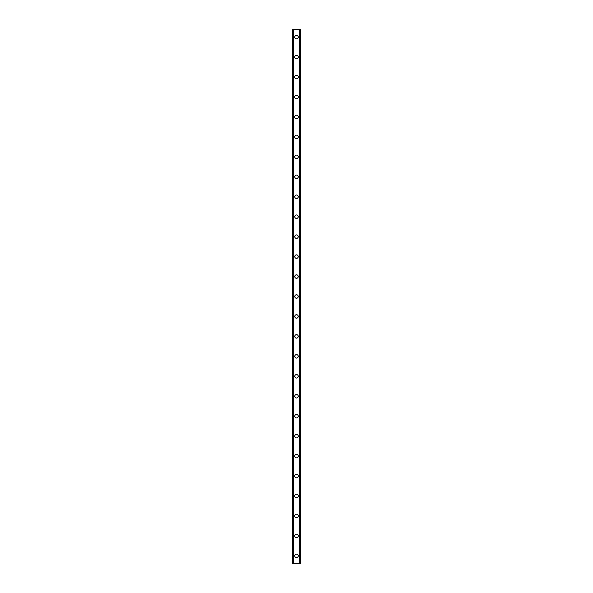 <?xml version="1.0" encoding="UTF-8"?>
<svg xmlns="http://www.w3.org/2000/svg" width="593" height="593" viewBox="0 0 593 593"><rect width="100%" height="100%" fill="white"/><g stroke="black" fill="none" stroke-linecap="round" stroke-linejoin="round"><path stroke-width="0.89" d="M294.751 555.871A1.749 1.749 0 0 1 296.5 554.121A1.749 1.749 0 0 1 298.249 555.871A1.749 1.749 0 0 1 296.5 557.613A1.749 1.749 0 0 1 294.751 555.871M294.751 535.916A1.749 1.749 0 0 1 296.5 534.174A1.749 1.749 0 0 1 298.249 535.916A1.749 1.749 0 0 1 296.5 537.666A1.749 1.749 0 0 1 294.751 535.916M294.751 515.962A1.749 1.749 0 0 1 296.5 514.22A1.749 1.749 0 0 1 298.249 515.962A1.749 1.749 0 0 1 296.5 517.711A1.749 1.749 0 0 1 294.751 515.962M294.751 496.015A1.749 1.749 0 0 1 296.5 494.265A1.749 1.749 0 0 1 298.249 496.015A1.749 1.749 0 0 1 296.5 497.757A1.749 1.749 0 0 1 294.751 496.015M294.751 476.06A1.749 1.749 0 0 1 296.5 474.318A1.749 1.749 0 0 1 298.249 476.06A1.749 1.749 0 0 1 296.5 477.81A1.749 1.749 0 0 1 294.751 476.06M294.751 456.113A1.749 1.749 0 0 1 296.5 454.364A1.749 1.749 0 0 1 298.249 456.113A1.749 1.749 0 0 1 296.5 457.855A1.749 1.749 0 0 1 294.751 456.113M294.751 436.159A1.749 1.749 0 0 1 296.5 434.417A1.749 1.749 0 0 1 298.249 436.159A1.749 1.749 0 0 1 296.5 437.908A1.749 1.749 0 0 1 294.751 436.159M294.751 416.212A1.749 1.749 0 0 1 296.5 414.463A1.749 1.749 0 0 1 298.249 416.212A1.749 1.749 0 0 1 296.5 417.954A1.749 1.749 0 0 1 294.751 416.212M294.751 396.257A1.749 1.749 0 0 1 296.5 394.508A1.749 1.749 0 0 1 298.249 396.257A1.749 1.749 0 0 1 296.5 397.999A1.749 1.749 0 0 1 294.751 396.257M294.751 376.303A1.749 1.749 0 0 1 296.5 374.561A1.749 1.749 0 0 1 298.249 376.303A1.749 1.749 0 0 1 296.5 378.052A1.749 1.749 0 0 1 294.751 376.303M294.751 356.356A1.749 1.749 0 0 1 296.5 354.607A1.749 1.749 0 0 1 298.249 356.356A1.749 1.749 0 0 1 296.5 358.098A1.749 1.749 0 0 1 294.751 356.356M294.751 336.401A1.749 1.749 0 0 1 296.5 334.66A1.749 1.749 0 0 1 298.249 336.401A1.749 1.749 0 0 1 296.5 338.151A1.749 1.749 0 0 1 294.751 336.401M294.751 316.454A1.749 1.749 0 0 1 296.5 314.705A1.749 1.749 0 0 1 298.249 316.454A1.749 1.749 0 0 1 296.5 318.196A1.749 1.749 0 0 1 294.751 316.454M294.751 296.5A1.749 1.749 0 0 1 296.5 294.751A1.749 1.749 0 0 1 298.249 296.5A1.749 1.749 0 0 1 296.5 298.249A1.749 1.749 0 0 1 294.751 296.5M294.751 276.546A1.749 1.749 0 0 1 296.5 274.804A1.749 1.749 0 0 1 298.249 276.546A1.749 1.749 0 0 1 296.5 278.295A1.749 1.749 0 0 1 294.751 276.546M294.751 256.599A1.749 1.749 0 0 1 296.5 254.849A1.749 1.749 0 0 1 298.249 256.599A1.749 1.749 0 0 1 296.5 258.34A1.749 1.749 0 0 1 294.751 256.599M294.751 236.644A1.749 1.749 0 0 1 296.5 234.902A1.749 1.749 0 0 1 298.249 236.644A1.749 1.749 0 0 1 296.5 238.393A1.749 1.749 0 0 1 294.751 236.644M294.751 216.697A1.749 1.749 0 0 1 296.5 214.948A1.749 1.749 0 0 1 298.249 216.697A1.749 1.749 0 0 1 296.5 218.439A1.749 1.749 0 0 1 294.751 216.697M294.751 196.743A1.749 1.749 0 0 1 296.5 195.001A1.749 1.749 0 0 1 298.249 196.743A1.749 1.749 0 0 1 296.5 198.492A1.749 1.749 0 0 1 294.751 196.743M294.751 176.788A1.749 1.749 0 0 1 296.5 175.046A1.749 1.749 0 0 1 298.249 176.788A1.749 1.749 0 0 1 296.5 178.537A1.749 1.749 0 0 1 294.751 176.788M294.751 156.841A1.749 1.749 0 0 1 296.5 155.092A1.749 1.749 0 0 1 298.249 156.841A1.749 1.749 0 0 1 296.5 158.583A1.749 1.749 0 0 1 294.751 156.841M294.751 136.887A1.749 1.749 0 0 1 296.5 135.145A1.749 1.749 0 0 1 298.249 136.887A1.749 1.749 0 0 1 296.5 138.636A1.749 1.749 0 0 1 294.751 136.887M294.751 116.94A1.749 1.749 0 0 1 296.5 115.19A1.749 1.749 0 0 1 298.249 116.94A1.749 1.749 0 0 1 296.5 118.682A1.749 1.749 0 0 1 294.751 116.94M294.751 96.985A1.749 1.749 0 0 1 296.5 95.243A1.749 1.749 0 0 1 298.249 96.985A1.749 1.749 0 0 1 296.5 98.734A1.749 1.749 0 0 1 294.751 96.985M294.751 77.038A1.749 1.749 0 0 1 296.5 75.289A1.749 1.749 0 0 1 298.249 77.038A1.749 1.749 0 0 1 296.5 78.78A1.749 1.749 0 0 1 294.751 77.038M294.751 57.084A1.749 1.749 0 0 1 296.5 55.334A1.749 1.749 0 0 1 298.249 57.084A1.749 1.749 0 0 1 296.5 58.826A1.749 1.749 0 0 1 294.751 57.084M294.751 37.129A1.749 1.749 0 0 1 296.5 35.387A1.749 1.749 0 0 1 298.249 37.129A1.749 1.749 0 0 1 296.5 38.879A1.749 1.749 0 0 1 294.751 37.129M300.607 29.65L292.26 29.65L292.26 563.35L300.74 563.35L300.74 29.65L300.607 563.35M300.695 29.65L300.688 563.35L300.695 29.65M292.305 563.35L292.305 29.65L292.312 563.35M293.083 29.65L293.083 563.35M293.142 29.65L293.142 563.35M293.194 29.65L293.194 563.35M299.806 29.65L299.806 563.35M299.858 29.65L299.858 563.35M299.917 29.65L299.917 563.35M292.393 29.65L292.393 563.35"/></g></svg>
